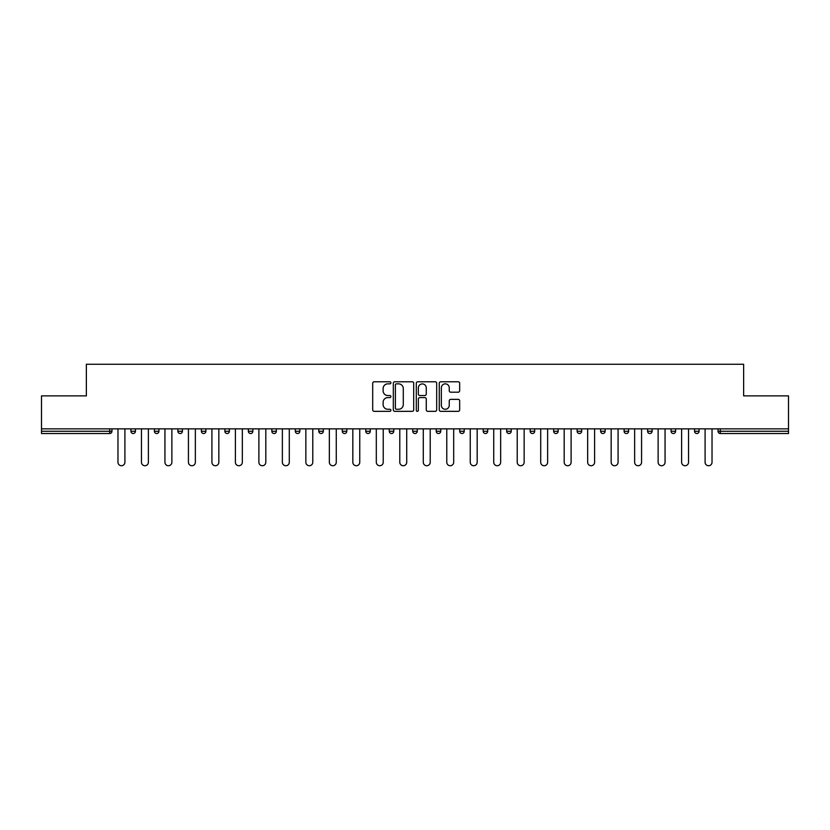 <?xml version="1.0" encoding="UTF-8"?>
<svg xmlns="http://www.w3.org/2000/svg" width="830" height="830" viewBox="0 0 830 830"><rect width="100%" height="100%" fill="white"/><g stroke="black" fill="none" stroke-linecap="round" stroke-linejoin="round"><path stroke-width="1.25" d="M390.909 382.817A1.038 1.038 0 0 0 389.882 381.779L374.174 381.779A1.473 1.473 0 0 0 372.701 383.263L372.701 409.854A1.473 1.473 0 0 0 374.174 411.338L389.882 411.338A1.038 1.038 0 0 0 390.909 410.3A1.038 1.038 0 0 0 389.882 409.263L387.849 409.263A4.731 4.731 0 0 1 383.118 404.542L383.118 402.322A4.731 4.731 0 0 1 387.849 397.591L389.882 397.591A1.038 1.038 0 0 0 390.909 396.553A1.038 1.038 0 0 0 389.882 395.526L387.849 395.526A4.731 4.731 0 0 1 383.118 390.795L383.118 388.575A4.731 4.731 0 0 1 387.849 383.854L389.882 383.854A1.038 1.038 0 0 0 390.909 382.817M458.181 392.196A1.473 1.473 0 0 0 459.664 390.723L459.664 383.263A1.473 1.473 0 0 0 458.181 381.779L440.751 381.779A1.473 1.473 0 0 0 439.267 383.263L439.267 409.854A1.473 1.473 0 0 0 440.751 411.338L458.181 411.338A1.473 1.473 0 0 0 459.664 409.854L459.664 400.849A1.473 1.473 0 0 0 458.181 399.365L450.721 399.365A1.473 1.473 0 0 0 449.248 400.849L449.248 405.31A3.953 3.953 0 0 1 445.295 409.263A3.953 3.953 0 0 1 441.342 405.31L441.342 387.807A3.953 3.953 0 0 1 445.295 383.854A3.953 3.953 0 0 1 449.248 387.807L449.248 390.723A1.473 1.473 0 0 0 450.721 392.196L458.181 392.196M41.5 428.851L41.5 395.879L86.362 395.879L86.362 364.266L743.639 364.266L743.639 395.879L788.5 395.879L788.5 428.851L41.5 428.851L41.5 431.258L109.695 431.258L109.695 428.851M413.703 383.263A1.473 1.473 0 0 0 412.23 381.779L394.79 381.779A1.473 1.473 0 0 0 393.316 383.263L393.316 409.854A1.473 1.473 0 0 0 394.79 411.338L412.23 411.338A1.473 1.473 0 0 0 413.703 409.854L413.703 383.263M417.77 381.779L435.211 381.779A1.473 1.473 0 0 1 436.684 383.263L436.684 409.854A1.473 1.473 0 0 1 435.211 411.338L427.74 411.338A1.473 1.473 0 0 1 426.267 409.854L426.267 399.074A1.473 1.473 0 0 0 424.794 397.591L419.835 397.591A1.473 1.473 0 0 0 418.362 399.074L418.362 410.3A1.038 1.038 0 0 1 417.324 411.338A1.038 1.038 0 0 1 416.297 410.3L416.297 383.263A1.473 1.473 0 0 1 417.77 381.779M109.695 433.519A2.262 2.262 0 0 0 111.957 431.258L109.695 431.258L109.695 433.519A2.262 2.262 0 0 0 111.957 431.258L111.957 428.851L111.957 431.258A2.262 2.262 0 0 1 109.695 433.519L41.5 433.519L41.5 431.258M788.5 428.851L788.5 433.519L720.305 433.519A2.262 2.262 0 0 1 718.043 431.258L718.043 428.851M130.922 428.851L130.922 431.258L130.922 428.851M133.184 433.519A2.262 2.262 0 0 1 130.922 431.258A2.262 2.262 0 0 0 133.184 433.519A2.262 2.262 0 0 0 135.435 431.258L135.435 428.851L135.435 431.258A2.262 2.262 0 0 1 133.184 433.519A2.262 2.262 0 0 1 130.922 431.258L135.435 431.258A2.262 2.262 0 0 1 133.184 433.519M154.411 428.851L154.411 431.258L154.411 428.851M158.924 428.851L158.924 431.258L158.924 428.851M177.89 428.851L177.89 431.258L177.89 428.851M182.413 428.851L182.413 431.258L182.413 428.851M201.379 428.851L201.379 431.258L201.379 428.851M205.892 428.851L205.892 431.258L205.892 428.851M224.868 428.851L224.868 431.258L224.868 428.851M229.381 428.851L229.381 431.258L229.381 428.851M252.86 428.851L252.86 431.258L248.346 431.258A2.262 2.262 0 0 0 250.608 433.519A2.262 2.262 0 0 1 248.346 431.258L248.346 428.851M271.835 428.851L271.835 431.258L271.835 428.851M276.349 428.851L276.349 431.258L276.349 428.851M295.314 428.851L295.314 431.258L295.314 428.851M299.838 428.851L299.838 431.258L299.838 428.851M318.803 428.851L318.803 431.258L318.803 428.851M323.316 428.851L323.316 431.258L323.316 428.851M342.292 428.851L342.292 431.258L342.292 428.851M346.805 428.851L346.805 431.258L346.805 428.851M365.771 428.851L365.771 431.258L365.771 428.851M370.284 428.851L370.284 431.258A2.262 2.262 0 0 1 368.032 433.519A2.262 2.262 0 0 1 365.771 431.258L370.284 431.258A2.262 2.262 0 0 1 368.032 433.519M389.26 428.851L389.26 431.258L389.26 428.851M393.773 428.851L393.773 431.258L393.773 428.851M412.738 428.851L412.738 431.258L412.738 428.851M417.262 428.851L417.262 431.258L417.262 428.851M440.74 428.851L440.74 431.258A2.262 2.262 0 0 1 438.489 433.519A2.262 2.262 0 0 1 436.227 431.258L436.227 428.851M464.229 428.851L464.229 431.258A2.262 2.262 0 0 1 461.968 433.519A2.262 2.262 0 0 1 459.716 431.258L459.716 428.851M487.708 428.851L487.708 431.258A2.262 2.262 0 0 1 485.457 433.519A2.262 2.262 0 0 1 483.195 431.258L483.195 428.851M511.197 428.851L511.197 431.258A2.262 2.262 0 0 1 508.935 433.519A2.262 2.262 0 0 1 506.684 431.258L506.684 428.851M532.424 433.519A2.262 2.262 0 0 0 534.686 431.258L534.686 428.851L534.686 431.258A2.262 2.262 0 0 1 532.424 433.519A2.262 2.262 0 0 1 530.163 431.258L530.163 428.851M558.165 428.851L558.165 431.258A2.262 2.262 0 0 1 555.913 433.519A2.262 2.262 0 0 1 553.652 431.258L553.652 428.851M577.14 428.851L577.14 431.258L577.14 428.851M581.654 428.851L581.654 431.258A2.262 2.262 0 0 1 579.392 433.519A2.262 2.262 0 0 1 577.14 431.258L581.654 431.258A2.262 2.262 0 0 1 579.392 433.519M605.132 428.851L605.132 431.258A2.262 2.262 0 0 1 602.881 433.519A2.262 2.262 0 0 1 600.619 431.258L600.619 428.851M624.108 428.851L624.108 431.258L624.108 428.851M628.621 428.851L628.621 431.258A2.262 2.262 0 0 1 626.36 433.519A2.262 2.262 0 0 1 624.108 431.258L628.621 431.258A2.262 2.262 0 0 1 626.36 433.519A2.262 2.262 0 0 0 628.621 431.258M647.587 431.258A2.262 2.262 0 0 0 649.849 433.519A2.262 2.262 0 0 0 652.11 431.258L652.11 428.851L652.11 431.258L647.587 431.258A2.262 2.262 0 0 0 649.849 433.519A2.262 2.262 0 0 1 647.587 431.258L647.587 428.851M671.076 428.851L671.076 431.258L671.076 428.851M675.589 428.851L675.589 431.258L675.589 428.851M699.078 428.851L699.078 431.258A2.262 2.262 0 0 1 696.816 433.519A2.262 2.262 0 0 1 694.565 431.258L694.565 428.851M156.663 433.519A2.262 2.262 0 0 1 154.411 431.258A2.262 2.262 0 0 0 156.663 433.519A2.262 2.262 0 0 0 158.924 431.258A2.262 2.262 0 0 1 156.663 433.519A2.262 2.262 0 0 1 154.411 431.258L158.924 431.258A2.262 2.262 0 0 1 156.663 433.519M180.151 433.519A2.262 2.262 0 0 1 177.89 431.258A2.262 2.262 0 0 0 180.151 433.519A2.262 2.262 0 0 0 182.413 431.258A2.262 2.262 0 0 1 180.151 433.519A2.262 2.262 0 0 1 177.89 431.258L182.413 431.258A2.262 2.262 0 0 1 180.151 433.519M203.641 433.519A2.262 2.262 0 0 1 201.379 431.258A2.262 2.262 0 0 0 203.641 433.519A2.262 2.262 0 0 0 205.892 431.258A2.262 2.262 0 0 1 203.641 433.519A2.262 2.262 0 0 1 201.379 431.258L205.892 431.258A2.262 2.262 0 0 1 203.641 433.519M227.119 433.519A2.262 2.262 0 0 1 224.868 431.258A2.262 2.262 0 0 0 227.119 433.519A2.262 2.262 0 0 0 229.381 431.258A2.262 2.262 0 0 1 227.119 433.519A2.262 2.262 0 0 1 224.868 431.258L229.381 431.258A2.262 2.262 0 0 1 227.119 433.519M250.608 433.519A2.262 2.262 0 0 0 252.86 431.258A2.262 2.262 0 0 1 250.608 433.519A2.262 2.262 0 0 1 248.346 431.258M274.087 433.519A2.262 2.262 0 0 1 271.835 431.258L276.349 431.258A2.262 2.262 0 0 1 274.087 433.519A2.262 2.262 0 0 0 276.349 431.258A2.262 2.262 0 0 1 274.087 433.519M297.576 433.519A2.262 2.262 0 0 1 295.314 431.258L299.838 431.258A2.262 2.262 0 0 1 297.576 433.519A2.262 2.262 0 0 0 299.838 431.258M321.065 433.519A2.262 2.262 0 0 1 318.803 431.258L323.316 431.258A2.262 2.262 0 0 1 321.065 433.519A2.262 2.262 0 0 0 323.316 431.258M344.543 433.519A2.262 2.262 0 0 1 342.292 431.258A2.262 2.262 0 0 0 344.543 433.519A2.262 2.262 0 0 0 346.805 431.258A2.262 2.262 0 0 1 344.543 433.519A2.262 2.262 0 0 1 342.292 431.258L346.805 431.258A2.262 2.262 0 0 1 344.543 433.519M391.511 433.519A2.262 2.262 0 0 1 389.26 431.258L393.773 431.258A2.262 2.262 0 0 1 391.511 433.519A2.262 2.262 0 0 0 393.773 431.258M415 433.519A2.262 2.262 0 0 1 412.738 431.258A2.262 2.262 0 0 0 415 433.519A2.262 2.262 0 0 0 417.262 431.258A2.262 2.262 0 0 1 415 433.519A2.262 2.262 0 0 1 412.738 431.258L417.262 431.258M673.338 433.519A2.262 2.262 0 0 1 671.076 431.258L675.589 431.258A2.262 2.262 0 0 1 673.338 433.519A2.262 2.262 0 0 0 675.589 431.258A2.262 2.262 0 0 1 673.338 433.519M396.418 383.854A1.038 1.038 0 0 0 395.381 384.881L395.381 408.236A1.038 1.038 0 0 0 396.418 409.263L398.556 409.263A4.731 4.731 0 0 0 403.287 404.542L403.287 388.575A4.731 4.731 0 0 0 398.556 383.854L396.418 383.854M426.267 387.88A3.953 3.953 0 0 0 422.314 383.927A3.953 3.953 0 0 0 418.362 387.88L418.362 394.043A1.473 1.473 0 0 0 419.835 395.526L424.794 395.526A1.473 1.473 0 0 0 426.267 394.043L426.267 387.88M117.974 428.851L117.974 462.269A3.465 3.465 0 0 0 121.439 465.734A3.465 3.465 0 0 0 124.905 462.269L124.905 428.851M141.463 428.851L141.463 462.269A3.465 3.465 0 0 0 144.928 465.734A3.465 3.465 0 0 0 148.383 462.269L148.383 428.851M164.942 428.851L164.942 462.269A3.465 3.465 0 0 0 168.407 465.734A3.465 3.465 0 0 0 171.872 462.269L171.872 428.851M188.431 428.851L188.431 462.269A3.465 3.465 0 0 0 191.896 465.734A3.465 3.465 0 0 0 195.361 462.269L195.361 428.851M211.92 428.851L211.92 462.269A3.465 3.465 0 0 0 215.375 465.734A3.465 3.465 0 0 0 218.84 462.269L218.84 428.851M235.398 428.851L235.398 462.269A3.465 3.465 0 0 0 238.864 465.734A3.465 3.465 0 0 0 242.329 462.269L242.329 428.851M258.887 428.851L258.887 462.269A3.465 3.465 0 0 0 262.353 465.734A3.465 3.465 0 0 0 265.808 462.269L265.808 428.851M282.366 428.851L282.366 462.269A3.465 3.465 0 0 0 285.831 465.734A3.465 3.465 0 0 0 289.296 462.269L289.296 428.851M305.855 428.851L305.855 462.269A3.465 3.465 0 0 0 309.32 465.734A3.465 3.465 0 0 0 312.786 462.269L312.786 428.851M329.344 428.851L329.344 462.269A3.465 3.465 0 0 0 332.799 465.734A3.465 3.465 0 0 0 336.264 462.269L336.264 428.851M352.823 428.851L352.823 462.269A3.465 3.465 0 0 0 356.288 465.734A3.465 3.465 0 0 0 359.753 462.269L359.753 428.851M376.312 428.851L376.312 462.269A3.465 3.465 0 0 0 379.777 465.734A3.465 3.465 0 0 0 383.232 462.269L383.232 428.851M399.79 428.851L399.79 462.269A3.465 3.465 0 0 0 403.256 465.734A3.465 3.465 0 0 0 406.721 462.269L406.721 428.851M423.279 428.851L423.279 462.269A3.465 3.465 0 0 0 426.745 465.734A3.465 3.465 0 0 0 430.21 462.269L430.21 428.851M446.768 428.851L446.768 462.269A3.465 3.465 0 0 0 450.223 465.734A3.465 3.465 0 0 0 453.688 462.269L453.688 428.851M470.247 428.851L470.247 462.269A3.465 3.465 0 0 0 473.712 465.734A3.465 3.465 0 0 0 477.177 462.269L477.177 428.851M493.736 428.851L493.736 462.269A3.465 3.465 0 0 0 497.201 465.734A3.465 3.465 0 0 0 500.656 462.269L500.656 428.851M517.215 428.851L517.215 462.269A3.465 3.465 0 0 0 520.68 465.734A3.465 3.465 0 0 0 524.145 462.269L524.145 428.851M540.703 428.851L540.703 462.269A3.465 3.465 0 0 0 544.169 465.734A3.465 3.465 0 0 0 547.634 462.269L547.634 428.851M564.192 428.851L564.192 462.269A3.465 3.465 0 0 0 567.647 465.734A3.465 3.465 0 0 0 571.113 462.269L571.113 428.851M587.671 428.851L587.671 462.269A3.465 3.465 0 0 0 591.136 465.734A3.465 3.465 0 0 0 594.602 462.269L594.602 428.851M611.16 428.851L611.16 462.269A3.465 3.465 0 0 0 614.625 465.734A3.465 3.465 0 0 0 618.08 462.269L618.08 428.851M634.639 428.851L634.639 462.269A3.465 3.465 0 0 0 638.104 465.734A3.465 3.465 0 0 0 641.569 462.269L641.569 428.851M658.128 428.851L658.128 462.269A3.465 3.465 0 0 0 661.593 465.734A3.465 3.465 0 0 0 665.058 462.269L665.058 428.851M681.617 428.851L681.617 462.269A3.465 3.465 0 0 0 685.072 465.734A3.465 3.465 0 0 0 688.537 462.269L688.537 428.851M705.095 428.851L705.095 462.269A3.465 3.465 0 0 0 708.561 465.734A3.465 3.465 0 0 0 712.026 462.269L712.026 428.851M720.305 428.851L720.305 431.258L788.5 431.258M718.043 431.258L720.305 431.258L720.305 433.519M438.489 433.519A2.262 2.262 0 0 0 440.74 431.258L436.227 431.258M461.968 433.519A2.262 2.262 0 0 0 464.229 431.258L459.716 431.258M485.457 433.519A2.262 2.262 0 0 0 487.708 431.258L483.195 431.258M508.935 433.519A2.262 2.262 0 0 0 511.197 431.258L506.684 431.258M534.686 431.258L530.163 431.258M555.913 433.519A2.262 2.262 0 0 0 558.165 431.258L553.652 431.258M602.881 433.519A2.262 2.262 0 0 0 605.132 431.258L600.619 431.258M649.849 433.519A2.262 2.262 0 0 0 652.11 431.258M696.816 433.519A2.262 2.262 0 0 0 699.078 431.258L694.565 431.258"/></g></svg>
